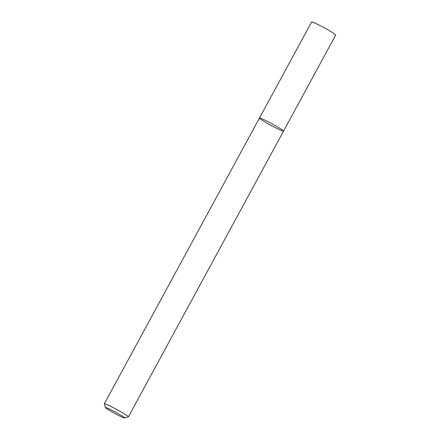 <?xml version="1.0" encoding="UTF-8"?>
<svg xmlns="http://www.w3.org/2000/svg" width="440" height="440" viewBox="0 0 440 440"><rect width="100%" height="100%" fill="white"/><g stroke="black" fill="none" stroke-linecap="round" stroke-linejoin="round"><path stroke-width="0.66" d="M280.197 128.546A13.695 0.929 28.5 0 1 283.536 131.12A13.695 0.929 28.5 0 1 271.057 125.406A13.695 0.929 28.5 0 1 259.468 118.052A13.695 0.929 28.5 0 1 267.218 121.286A13.695 0.929 28.5 0 1 280.197 128.546A13.695 0.929 28.5 0 1 283.536 131.12L335.687 35.068A13.695 0.929 28.5 0 0 332.349 32.494A13.695 0.929 28.5 0 0 319.368 25.234A13.695 0.929 28.5 0 0 311.619 22L259.468 118.052A13.695 0.929 28.5 0 1 267.218 121.286A13.695 0.929 28.5 0 1 280.197 128.546M105.418 407.572L104.313 403.876A13.695 0.929 28.5 0 1 104.313 403.805A13.695 0.929 28.5 0 1 112.068 407.039A13.695 0.929 28.5 0 1 125.043 414.299A13.695 0.929 28.5 0 1 128.387 416.873A13.695 0.929 28.5 0 1 128.326 416.911L124.625 418A10.956 0.743 28.5 0 1 114.692 413.397A10.956 0.743 28.5 0 1 105.418 407.572A10.956 0.743 28.5 0 1 111.314 409.943A10.956 0.743 28.5 0 1 122.001 415.91A10.956 0.743 28.5 0 1 124.625 418M128.387 416.873L283.536 131.12M104.313 403.805L259.468 118.052"/></g></svg>
